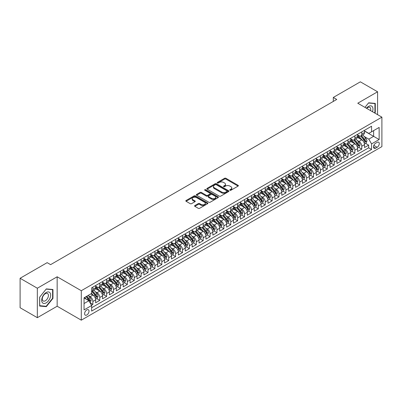 <?xml version="1.0" encoding="UTF-8"?>
<svg xmlns="http://www.w3.org/2000/svg" width="402" height="402" viewBox="0 0 402 402"><rect width="100%" height="100%" fill="white"/><g stroke="black" fill="none" stroke-linecap="round" stroke-linejoin="round"><path stroke-width="0.6" d="M229.959 190.252A0.668 0.387 0 0 0 230.909 190.252L238.1 186.101A0.955 0.553 0 0 0 238.376 185.714A0.955 0.553 0 0 0 238.1 185.322L225.914 178.287A0.955 0.553 0 0 0 224.562 178.287L217.371 182.438A0.668 0.387 0 0 0 217.175 182.714A0.668 0.387 0 0 0 217.371 182.985A0.668 0.387 0 0 0 218.321 182.985L219.251 182.448A3.06 1.769 0 0 1 223.582 182.448L224.597 183.036A3.06 1.769 0 0 1 225.492 184.287A3.06 1.769 0 0 1 224.597 185.538L223.668 186.071A0.668 0.387 0 0 0 223.472 186.347A0.668 0.387 0 0 0 223.668 186.618A0.668 0.387 0 0 0 224.612 186.618L225.542 186.081A3.06 1.769 0 0 1 229.874 186.081L230.889 186.669A3.06 1.769 0 0 1 231.788 187.92A3.06 1.769 0 0 1 230.889 189.171L229.959 189.709A0.668 0.387 0 0 0 229.763 189.98A0.668 0.387 0 0 0 229.959 190.252L229.959 189.709M86.807 314.997A3.121 1.799 120 0 0 88.847 312.243A3.121 1.799 120 0 0 88.365 309.746A3.121 1.799 120 0 0 86.807 309.902A3.121 1.799 120 0 0 84.767 312.65A3.121 1.799 120 0 0 85.244 315.148A3.121 1.799 120 0 0 86.807 314.997M194.854 205.563A0.955 0.553 0 0 0 194.573 205.95A0.955 0.553 0 0 0 194.854 206.342L198.271 208.316A0.955 0.553 0 0 0 199.623 208.316L207.608 203.703A0.955 0.553 0 0 0 207.889 203.311A0.955 0.553 0 0 0 207.608 202.925L195.427 195.89A0.955 0.553 0 0 0 194.076 195.89L186.091 200.503A0.955 0.553 0 0 0 185.809 200.889A0.955 0.553 0 0 0 186.091 201.281L190.216 203.663A0.955 0.553 0 0 0 191.573 203.663L194.99 201.693A0.955 0.553 0 0 0 195.266 201.301A0.955 0.553 0 0 0 194.99 200.91L192.94 199.729A2.558 1.477 0 0 1 192.191 198.683A2.558 1.477 0 0 1 193.774 197.317A2.558 1.477 0 0 1 196.563 197.638L204.583 202.266A2.558 1.477 0 0 1 205.332 203.311A2.558 1.477 0 0 1 203.749 204.678A2.558 1.477 0 0 1 200.96 204.357L199.623 203.588A0.955 0.553 0 0 0 198.271 203.588L194.854 205.563L194.854 206.342M57.159 276.782L37.336 288.224L20.1 278.274L20.1 307.731L37.336 317.68L57.159 306.239L81.289 320.168L81.289 290.711L57.159 276.782L57.159 306.239M377.589 114.67L377.589 91.782L357.77 103.224L381.9 117.158L81.289 290.711M377.589 91.782L360.353 81.832L333.293 97.455L333.293 101.435M20.1 278.274L47.16 262.652L50.607 264.642L336.74 99.445L333.293 97.455M219.316 196.161A0.955 0.553 0 0 0 220.673 196.161L228.658 191.553A0.955 0.553 0 0 0 228.939 191.161A0.955 0.553 0 0 0 228.658 190.769L216.477 183.739A0.955 0.553 0 0 0 215.12 183.739L207.136 188.347A0.955 0.553 0 0 0 206.854 188.739A0.955 0.553 0 0 0 207.136 189.131L219.316 196.161M205.07 190.397A0.668 0.387 0 0 1 205.749 190.493L205.749 189.699L218.135 196.849A0.955 0.553 0 0 1 218.412 197.236A0.955 0.553 0 0 1 218.135 197.628L210.145 202.241A0.955 0.553 0 0 1 208.794 202.241L196.613 195.206L196.613 194.422A0.955 0.553 0 0 0 196.332 194.814A0.955 0.553 0 0 0 196.613 195.206M196.613 194.422L200.03 192.452A0.955 0.553 0 0 1 201.382 192.452L206.326 195.302A0.955 0.553 0 0 0 207.678 195.302L209.944 193.995A0.955 0.553 0 0 0 210.226 193.603A0.955 0.553 0 0 0 209.944 193.211L204.799 190.241A0.668 0.387 0 0 1 204.603 189.97A0.668 0.387 0 0 1 205.02 189.613A0.668 0.387 0 0 1 205.749 189.699M91.445 305.193L92.872 304.369L90.013 302.716M88.385 295.686L90.113 296.686A3.899 2.251 60 0 1 92.872 301.46L95.631 299.867L95.631 302.776L99.766 300.384L96.631 298.575M95.279 291.706L97.013 292.701A3.899 2.251 60 0 1 99.766 297.48L102.525 295.887L102.525 298.797L106.661 296.405L103.525 294.596M102.173 287.721L103.907 288.721A3.899 2.251 60 0 1 106.661 293.5L109.419 291.907L109.419 294.812L113.56 292.425L110.419 290.616M109.068 283.742L110.801 284.742A3.899 2.251 60 0 1 113.56 289.52L116.314 287.927L116.314 290.832L120.454 288.445L117.314 286.631M115.962 279.762L117.696 280.762A3.899 2.251 60 0 1 120.454 285.541L123.208 283.948L123.208 286.852L127.349 284.465L124.208 282.651M122.856 275.782L124.59 276.782A3.899 2.251 60 0 1 127.349 281.556L130.107 279.968L130.107 282.872L134.243 280.485L131.107 278.671M129.751 271.802L131.484 272.802A3.899 2.251 60 0 1 134.243 277.576L137.002 275.983L137.002 278.893L141.137 276.501L138.002 274.692M136.65 267.822L138.378 268.822A3.899 2.251 60 0 1 141.137 273.596L143.896 272.003L143.896 274.913L148.031 272.521L144.896 270.712M143.544 263.838L145.273 264.838A3.899 2.251 60 0 1 148.031 269.616L150.79 268.023L150.79 270.928L154.926 268.541L151.79 266.732M150.438 259.858L152.167 260.858A3.899 2.251 60 0 1 154.926 265.637L157.684 264.044L157.684 266.948L161.82 264.561L158.684 262.747M157.333 255.878L159.061 256.878A3.899 2.251 60 0 1 161.82 261.657L164.579 260.064L164.579 262.968L168.714 260.581L165.579 258.767M164.227 251.898L165.956 252.898A3.899 2.251 60 0 1 168.714 257.672L171.473 256.084L171.473 258.988L175.609 256.602L172.473 254.788M171.121 247.918L172.85 248.918A3.899 2.251 60 0 1 175.609 253.692L178.367 252.099L178.367 255.009L182.503 252.617L179.367 250.808M178.016 243.939L179.749 244.939A3.899 2.251 60 0 1 182.503 249.712L185.262 248.119L185.262 251.029L189.397 248.637L186.262 246.828M184.91 239.954L186.644 240.954A3.899 2.251 60 0 1 189.397 245.733L192.156 244.14L192.156 247.044L196.297 244.657L193.156 242.848M191.804 235.974L193.538 236.974A3.899 2.251 60 0 1 196.297 241.753L199.05 240.16L199.05 243.064L203.191 240.677L200.05 238.863M198.699 231.994L200.432 232.994A3.899 2.251 60 0 1 203.191 237.773L205.945 236.18L205.945 239.084L210.085 236.698L206.945 234.884M205.593 228.014L207.326 229.014A3.899 2.251 60 0 1 210.085 233.788L212.844 232.2L212.844 235.105L216.979 232.718L213.839 230.904M212.487 224.035L214.221 225.035A3.899 2.251 60 0 1 216.979 229.808L219.738 228.215L219.738 231.125L223.874 228.733L220.738 226.924M219.386 220.055L221.115 221.055A3.899 2.251 60 0 1 223.874 225.829L226.633 224.236L226.633 227.145L230.768 224.753L227.632 222.944M226.281 216.07L228.009 217.07A3.899 2.251 60 0 1 230.768 221.849L233.527 220.256L233.527 223.16L237.662 220.773L234.527 218.964M233.175 212.09L234.904 213.09A3.899 2.251 60 0 1 237.662 217.869L240.421 216.276L240.421 219.18L244.557 216.794L241.421 214.98M240.069 208.11L241.798 209.11A3.899 2.251 60 0 1 244.557 213.889L247.315 212.296L247.315 215.201L251.451 212.814L248.315 211M246.964 204.131L248.692 205.131A3.899 2.251 60 0 1 251.451 209.904L254.21 208.316L254.21 211.221L258.345 208.834L255.21 207.02M253.858 200.151L255.587 201.151A3.899 2.251 60 0 1 258.345 205.924L261.104 204.332L261.104 207.241L265.24 204.849L262.104 203.04M260.752 196.171L262.486 197.171A3.899 2.251 60 0 1 265.24 201.945L267.998 200.352L267.998 203.261L272.134 200.869L268.998 199.06M267.647 192.186L269.38 193.186A3.899 2.251 60 0 1 272.134 197.965L274.893 196.372L274.893 199.276L279.033 196.89L275.893 195.081M274.541 188.206L276.274 189.206A3.899 2.251 60 0 1 279.033 193.985L281.787 192.392L281.787 195.297L285.928 192.91L282.787 191.101M281.435 184.227L283.169 185.227A3.899 2.251 60 0 1 285.928 190.005L288.681 188.412L288.681 191.317L292.822 188.93L289.681 187.116M288.329 180.247L290.063 181.247A3.899 2.251 60 0 1 292.822 186.02L295.581 184.433L295.581 187.337L299.716 184.95L296.575 183.136M295.224 176.267L296.957 177.267A3.899 2.251 60 0 1 299.716 182.041L302.475 180.448L302.475 183.357L306.61 180.965L303.475 179.156M302.123 172.287L303.852 173.287A3.899 2.251 60 0 1 306.61 178.061L309.369 176.468L309.369 179.377L313.505 176.986L310.369 175.177M309.017 168.307L310.746 169.302A3.899 2.251 60 0 1 313.505 174.081L316.263 172.488L316.263 175.393L320.399 173.006L317.263 171.197M315.912 164.323L317.64 165.322A3.899 2.251 60 0 1 320.399 170.101L323.158 168.508L323.158 171.413L327.293 169.026L324.158 167.217M322.806 160.343L324.535 161.343A3.899 2.251 60 0 1 327.293 166.121L330.052 164.529L330.052 167.433L334.188 165.046L331.052 163.232M329.7 156.363L331.429 157.363A3.899 2.251 60 0 1 334.188 162.142L336.946 160.549L336.946 163.453L341.082 161.066L337.946 159.252M336.595 152.383L338.323 153.383A3.899 2.251 60 0 1 341.082 158.157L343.841 156.564L343.841 159.473L347.976 157.082L344.841 155.272M343.489 148.403L345.223 149.403A3.899 2.251 60 0 1 347.976 154.177L350.735 152.584L350.735 155.494L354.871 153.102L351.735 151.293M350.383 144.424L352.117 145.418A3.899 2.251 60 0 1 354.871 150.197L357.629 148.604L357.629 151.509L361.77 149.122L361.77 146.217A3.899 2.251 -120 0 0 359.011 141.439L357.277 140.439M358.629 147.313L361.77 149.122M95.631 299.867A3.899 2.251 -120 0 0 92.872 295.093L90.807 293.897M102.525 295.887A3.899 2.251 -120 0 0 99.766 291.113L95.505 288.651M109.419 291.907A3.899 2.251 -120 0 0 106.661 287.128L102.399 284.671M116.314 287.927A3.899 2.251 -120 0 0 113.56 283.149L109.294 280.686M123.208 283.948A3.899 2.251 -120 0 0 120.454 279.169L116.188 276.707M130.107 279.968A3.899 2.251 -120 0 0 127.349 275.189L123.082 272.727M137.002 275.983A3.899 2.251 -120 0 0 134.243 271.209L129.977 268.747M143.896 272.003A3.899 2.251 -120 0 0 141.137 267.229L136.871 264.767M150.79 268.023A3.899 2.251 -120 0 0 148.031 263.245L143.765 260.787M157.684 264.044A3.899 2.251 -120 0 0 154.926 259.265L150.665 256.803M164.579 260.064A3.899 2.251 -120 0 0 161.82 255.285L157.559 252.823M171.473 256.084A3.899 2.251 -120 0 0 168.714 251.305L164.453 248.843M178.367 252.099A3.899 2.251 -120 0 0 175.609 247.325L171.347 244.863M185.262 248.119A3.899 2.251 -120 0 0 182.503 243.346L178.242 240.883M192.156 244.14A3.899 2.251 -120 0 0 189.397 239.361L185.136 236.904M199.05 240.16A3.899 2.251 -120 0 0 196.297 235.381L192.03 232.919M205.945 236.18A3.899 2.251 -120 0 0 203.191 231.401L198.925 228.939M212.844 232.2A3.899 2.251 -120 0 0 210.085 227.421L205.819 224.959M219.738 228.215A3.899 2.251 -120 0 0 216.979 223.442L212.713 220.979M226.633 224.236A3.899 2.251 -120 0 0 223.874 219.462L219.608 217M233.527 220.256A3.899 2.251 -120 0 0 230.768 215.482L226.502 213.02M240.421 216.276A3.899 2.251 -120 0 0 237.662 211.497L233.401 209.035M247.315 212.296A3.899 2.251 -120 0 0 244.557 207.517L240.295 205.055M254.21 208.316A3.899 2.251 -120 0 0 251.451 203.538L247.19 201.075M261.104 204.332A3.899 2.251 -120 0 0 258.345 199.558L254.084 197.096M267.998 200.352A3.899 2.251 -120 0 0 265.24 195.578L260.978 193.116M274.893 196.372A3.899 2.251 -120 0 0 272.134 191.598L267.873 189.136M281.787 192.392A3.899 2.251 -120 0 0 279.033 187.613L274.767 185.151M288.681 188.412A3.899 2.251 -120 0 0 285.928 183.634L281.661 181.171M295.581 184.433A3.899 2.251 -120 0 0 292.822 179.654L288.556 177.192M302.475 180.448A3.899 2.251 -120 0 0 299.716 175.674L295.45 173.212M309.369 176.468A3.899 2.251 -120 0 0 306.61 171.694L302.344 169.232M316.263 172.488A3.899 2.251 -120 0 0 313.505 167.714L309.238 165.252M323.158 168.508A3.899 2.251 -120 0 0 320.399 163.73L316.133 161.267M330.052 164.529A3.899 2.251 -120 0 0 327.293 159.75L323.032 157.288M336.946 160.549A3.899 2.251 -120 0 0 334.188 155.77L329.926 153.308M343.841 156.564A3.899 2.251 -120 0 0 341.082 151.79L336.821 149.328M350.735 152.584A3.899 2.251 -120 0 0 347.976 147.81L343.715 145.348M357.629 148.604A3.899 2.251 -120 0 0 354.871 143.831L350.609 141.368M377.141 142.353L375.624 143.233A3.025 1.744 120 0 0 373.649 145.896A3.025 1.744 120 0 0 374.116 148.318A3.025 1.744 120 0 0 375.624 148.167L377.141 147.293A3.025 1.744 120 0 0 379.116 144.63A3.025 1.744 120 0 0 378.654 142.207A3.025 1.744 120 0 0 377.141 142.353M81.289 320.168L381.9 146.614L381.9 117.158M84.048 303.53L88.877 300.746L91.631 305.52L91.631 311.093L371.559 149.479L371.559 143.906L368.8 139.132L364.172 136.459M91.631 305.52L84.048 309.902L84.048 297.797L91.631 293.42L91.631 287.847L371.559 126.233L371.559 131.806L379.141 127.429L379.141 139.529L371.559 143.906M95.631 286.174L97.013 286.973A3.899 2.251 60 0 0 98.962 287.164L101.716 285.571A3.899 2.251 -120 0 0 102.525 283.787L102.525 281.556M102.525 282.194L103.907 282.993A3.899 2.251 60 0 0 105.857 283.184L108.615 281.591A3.899 2.251 -120 0 0 109.419 279.807L109.419 277.576M109.419 278.214L110.801 279.008A3.899 2.251 60 0 0 112.751 279.204L115.51 277.611A3.899 2.251 -120 0 0 116.314 275.827L116.314 273.596M116.314 274.234L117.696 275.028A3.899 2.251 60 0 0 119.645 275.224L122.404 273.631A3.899 2.251 -120 0 0 123.208 271.847L123.208 269.616M123.208 270.255L124.59 271.048A3.899 2.251 60 0 0 126.54 271.244L129.298 269.652A3.899 2.251 -120 0 0 130.107 267.863L130.107 265.637M130.107 266.275L131.484 267.069A3.899 2.251 60 0 0 133.434 267.26L136.193 265.672A3.899 2.251 -120 0 0 137.002 263.883L137.002 261.657M137.002 262.29L138.378 263.089A3.899 2.251 60 0 0 140.328 263.28L143.087 261.687A3.899 2.251 -120 0 0 143.896 259.903L143.896 257.672M143.896 258.31L145.273 259.109A3.899 2.251 60 0 0 147.222 259.3L149.981 257.707A3.899 2.251 -120 0 0 150.79 255.923L150.79 253.692M150.79 254.33L152.167 255.124A3.899 2.251 60 0 0 154.117 255.32L156.875 253.727A3.899 2.251 -120 0 0 157.684 251.943L157.684 249.712M157.684 250.351L159.061 251.144A3.899 2.251 60 0 0 161.011 251.34L163.77 249.748A3.899 2.251 -120 0 0 164.579 247.964L164.579 245.733M164.579 246.371L165.956 247.165A3.899 2.251 60 0 0 167.905 247.361L170.664 245.768A3.899 2.251 -120 0 0 171.473 243.979L171.473 241.753M171.473 242.391L172.85 243.185A3.899 2.251 60 0 0 174.805 243.376L177.558 241.788A3.899 2.251 -120 0 0 178.367 239.999L178.367 237.773M178.367 238.406L179.749 239.205A3.899 2.251 60 0 0 181.699 239.396L184.453 237.803A3.899 2.251 -120 0 0 185.262 236.019L185.262 233.788M185.262 234.426L186.644 235.225A3.899 2.251 60 0 0 188.593 235.416L191.352 233.823A3.899 2.251 -120 0 0 192.156 232.039L192.156 229.808M192.156 230.446L193.538 231.24A3.899 2.251 60 0 0 195.488 231.436L198.246 229.843A3.899 2.251 -120 0 0 199.05 228.06L199.05 225.829M199.05 226.467L200.432 227.261A3.899 2.251 60 0 0 202.382 227.457L205.141 225.864A3.899 2.251 -120 0 0 205.945 224.08L205.945 221.849M205.945 222.487L207.326 223.281A3.899 2.251 60 0 0 209.276 223.477L212.035 221.884A3.899 2.251 -120 0 0 212.844 220.095L212.844 217.869M212.844 218.507L214.221 219.301A3.899 2.251 60 0 0 216.17 219.492L218.929 217.904A3.899 2.251 -120 0 0 219.738 216.115L219.738 213.889M219.738 214.522L221.115 215.321A3.899 2.251 60 0 0 223.065 215.512L225.823 213.919A3.899 2.251 -120 0 0 226.633 212.135L226.633 209.904M226.633 210.542L228.009 211.341A3.899 2.251 60 0 0 229.959 211.532L232.718 209.939A3.899 2.251 -120 0 0 233.527 208.156L233.527 205.924M233.527 206.563L234.904 207.357A3.899 2.251 60 0 0 236.853 207.553L239.612 205.96A3.899 2.251 -120 0 0 240.421 204.176L240.421 201.945M240.421 202.583L241.798 203.377A3.899 2.251 60 0 0 243.748 203.573L246.506 201.98A3.899 2.251 -120 0 0 247.315 200.196L247.315 197.965M247.315 198.603L248.692 199.397A3.899 2.251 60 0 0 250.642 199.593L253.401 198A3.899 2.251 -120 0 0 254.21 196.211L254.21 193.985M254.21 194.623L255.587 195.417A3.899 2.251 60 0 0 257.541 195.608L260.295 194.02A3.899 2.251 -120 0 0 261.104 192.231L261.104 190.005M261.104 190.638L262.486 191.437A3.899 2.251 60 0 0 264.436 191.628L267.189 190.035A3.899 2.251 -120 0 0 267.998 188.252L267.998 186.02M267.998 186.659L269.38 187.458A3.899 2.251 60 0 0 271.33 187.649L274.089 186.056A3.899 2.251 -120 0 0 274.893 184.272L274.893 182.041M274.893 182.679L276.274 183.473A3.899 2.251 60 0 0 278.224 183.669L280.983 182.076A3.899 2.251 -120 0 0 281.787 180.292L281.787 178.061M281.787 178.699L283.169 179.493A3.899 2.251 60 0 0 285.118 179.689L287.877 178.096A3.899 2.251 -120 0 0 288.681 176.312L288.681 174.081M288.681 174.719L290.063 175.513A3.899 2.251 60 0 0 292.013 175.709L294.772 174.116A3.899 2.251 -120 0 0 295.581 172.327L295.581 170.101M295.581 170.739L296.957 171.533A3.899 2.251 60 0 0 298.907 171.724L301.666 170.136A3.899 2.251 -120 0 0 302.475 168.348L302.475 166.121M302.475 166.755L303.852 167.554A3.899 2.251 60 0 0 305.801 167.745L308.56 166.152A3.899 2.251 -120 0 0 309.369 164.368L309.369 162.137M309.369 162.775L310.746 163.574A3.899 2.251 60 0 0 312.696 163.765L315.454 162.172A3.899 2.251 -120 0 0 316.263 160.388L316.263 158.157M316.263 158.795L317.64 159.594A3.899 2.251 60 0 0 319.59 159.785L322.349 158.192A3.899 2.251 -120 0 0 323.158 156.408L323.158 154.177M323.158 154.815L324.535 155.609A3.899 2.251 60 0 0 326.484 155.805L329.243 154.212A3.899 2.251 -120 0 0 330.052 152.428L330.052 150.197M330.052 150.835L331.429 151.629A3.899 2.251 60 0 0 333.379 151.825L336.137 150.232A3.899 2.251 -120 0 0 336.946 148.444L336.946 146.217M336.946 146.856L338.323 147.65A3.899 2.251 60 0 0 340.278 147.841L343.032 146.253A3.899 2.251 -120 0 0 343.841 144.464L343.841 142.238M343.841 142.871L345.223 143.67A3.899 2.251 60 0 0 347.172 143.861L349.926 142.268A3.899 2.251 -120 0 0 350.735 140.484L350.735 138.253M350.735 138.891L352.117 139.69A3.899 2.251 60 0 0 354.067 139.881L356.825 138.288A3.899 2.251 -120 0 0 357.629 136.504L357.629 134.273M91.631 307.751L368.664 147.81L368.664 145.142L364.524 147.529L364.524 144.625A3.899 2.251 -120 0 0 361.77 139.846L357.504 137.383M357.629 134.911L359.011 135.71A3.899 2.251 -120 0 0 360.961 135.901A3.899 2.251 -120 0 0 361.77 134.117L361.77 131.886M360.961 135.901L363.72 134.308A3.899 2.251 -120 0 0 364.524 132.524L364.524 130.293M92.872 287.128L92.872 289.36A3.899 2.251 60 0 1 92.068 291.143A3.899 2.251 60 0 1 91.631 291.304M92.068 291.143L94.822 289.551A3.899 2.251 -120 0 0 95.631 287.767L95.631 285.541M99.766 283.149L99.766 285.38A3.899 2.251 60 0 1 98.962 287.164M106.661 279.169L106.661 281.4A3.899 2.251 60 0 1 105.857 283.184M113.56 275.189L113.56 277.42A3.899 2.251 60 0 1 112.751 279.204M120.454 271.209L120.454 273.435A3.899 2.251 60 0 1 119.645 275.224M127.349 267.229L127.349 269.456A3.899 2.251 60 0 1 126.54 271.244M134.243 263.245L134.243 265.476A3.899 2.251 60 0 1 133.434 267.26M141.137 259.265L141.137 261.496A3.899 2.251 60 0 1 140.328 263.28M148.031 255.285L148.031 257.516A3.899 2.251 60 0 1 147.222 259.3M154.926 251.305L154.926 253.536A3.899 2.251 60 0 1 154.117 255.32M161.82 247.325L161.82 249.552A3.899 2.251 60 0 1 161.011 251.34M168.714 243.346L168.714 245.572A3.899 2.251 60 0 1 167.905 247.361M175.609 239.361L175.609 241.592A3.899 2.251 60 0 1 174.805 243.376M182.503 235.381L182.503 237.612A3.899 2.251 60 0 1 181.699 239.396M189.397 231.401L189.397 233.632A3.899 2.251 60 0 1 188.593 235.416M196.297 227.421L196.297 229.653A3.899 2.251 60 0 1 195.488 231.436M203.191 223.442L203.191 225.668A3.899 2.251 60 0 1 202.382 227.457M210.085 219.462L210.085 221.688A3.899 2.251 60 0 1 209.276 223.477M216.979 215.477L216.979 217.708A3.899 2.251 60 0 1 216.17 219.492M223.874 211.497L223.874 213.728A3.899 2.251 60 0 1 223.065 215.512M230.768 207.517L230.768 209.749A3.899 2.251 60 0 1 229.959 211.532M237.662 203.538L237.662 205.769A3.899 2.251 60 0 1 236.853 207.553M244.557 199.558L244.557 201.784A3.899 2.251 60 0 1 243.748 203.573M251.451 195.578L251.451 197.804A3.899 2.251 60 0 1 250.642 199.593M258.345 191.593L258.345 193.824A3.899 2.251 60 0 1 257.541 195.608M265.24 187.613L265.24 189.844A3.899 2.251 60 0 1 264.436 191.628M272.134 183.634L272.134 185.865A3.899 2.251 60 0 1 271.33 187.649M279.033 179.654L279.033 181.885A3.899 2.251 60 0 1 278.224 183.669M285.928 175.674L285.928 177.9A3.899 2.251 60 0 1 285.118 179.689M292.822 171.694L292.822 173.92A3.899 2.251 60 0 1 292.013 175.709M299.716 167.709L299.716 169.94A3.899 2.251 60 0 1 298.907 171.724M306.61 163.73L306.61 165.961A3.899 2.251 60 0 1 305.801 167.745M313.505 159.75L313.505 161.981A3.899 2.251 60 0 1 312.696 163.765M320.399 155.77L320.399 158.001A3.899 2.251 60 0 1 319.59 159.785M327.293 151.79L327.293 154.016A3.899 2.251 60 0 1 326.484 155.805M334.188 147.81L334.188 150.036A3.899 2.251 60 0 1 333.379 151.825M341.082 143.831L341.082 146.057A3.899 2.251 60 0 1 340.278 147.841M347.976 139.846L347.976 142.077A3.899 2.251 60 0 1 347.172 143.861M354.871 135.866L354.871 138.097A3.899 2.251 60 0 1 354.067 139.881M354.871 150.197L354.871 153.102M347.976 154.177L347.976 157.082M341.082 158.157L341.082 161.066M334.188 162.142L334.188 165.046M327.293 166.121L327.293 169.026M320.399 170.101L320.399 173.006M313.505 174.081L313.505 176.986M306.61 178.061L306.61 180.965M299.716 182.041L299.716 184.95M292.822 186.02L292.822 188.93M285.928 190.005L285.928 192.91M279.033 193.985L279.033 196.89M272.134 197.965L272.134 200.869M265.24 201.945L265.24 204.849M258.345 205.924L258.345 208.834M251.451 209.904L251.451 212.814M244.557 213.889L244.557 216.794M237.662 217.869L237.662 220.773M230.768 221.849L230.768 224.753M223.874 225.829L223.874 228.733M216.979 229.808L216.979 232.718M210.085 233.788L210.085 236.698M203.191 237.773L203.191 240.677M196.297 241.753L196.297 244.657M189.397 245.733L189.397 248.637M182.503 249.712L182.503 252.617M175.609 253.692L175.609 256.602M168.714 257.672L168.714 260.581M161.82 261.657L161.82 264.561M154.926 265.637L154.926 268.541M148.031 269.616L148.031 272.521M141.137 273.596L141.137 276.501M134.243 277.576L134.243 280.485M127.349 281.556L127.349 284.465M120.454 285.541L120.454 288.445M113.56 289.52L113.56 292.425M106.661 293.5L106.661 296.405M99.766 297.48L99.766 300.384M92.872 301.46L92.872 304.369M88.877 300.746L84.048 297.957M368.8 139.132L373.629 136.343L373.629 130.615L379.141 127.429M364.524 131.092L379.141 139.529M364.524 130.931L368.8 133.399L371.559 131.806M37.336 288.224L37.336 317.68M365.524 143.333L368.664 145.142M368.664 147.81L371.559 149.479M374.699 113.002L375.282 112.279L375.282 103.409L368.629 102.811L364.961 107.379L368.488 103.007L374.935 103.585L374.935 112.183L374.413 112.836M39.647 306.058L46.3 306.651L52.953 298.374L52.953 289.5L46.3 288.907L39.647 297.184L39.647 306.058M374.935 112.078L375.282 112.279M52.607 298.173L52.953 298.374M45.597 306.244L46.3 306.651M230.225 190.347L230.889 189.965A3.06 1.769 0 0 0 231.788 188.714L231.788 187.92M225.492 184.287L225.492 185.081A3.06 1.769 0 0 1 224.597 186.332L223.934 186.714M238.084 186.111L225.914 179.086A0.955 0.553 0 0 0 224.562 179.086L217.638 183.081M228.643 191.558L216.477 184.533A0.955 0.553 0 0 0 215.12 184.533L207.151 189.136M226.964 191.437A0.668 0.387 0 0 0 227.16 191.161A0.668 0.387 0 0 0 226.964 190.89L216.271 184.714A0.668 0.387 0 0 0 215.326 184.714L214.341 185.282A3.06 1.769 0 0 0 213.447 186.533A3.06 1.769 0 0 0 214.341 187.784L221.653 192A3.06 1.769 0 0 0 225.984 192L226.964 191.437L226.964 192.231A0.668 0.387 0 0 0 227.16 191.96L227.16 191.161M213.447 186.533L213.447 187.327A3.06 1.769 0 0 0 214.341 188.578L214.341 187.784M226.964 192.231L225.984 192.799A3.06 1.769 0 0 1 221.653 192.799L214.341 188.578M196.623 195.211L200.03 193.246L200.03 192.452M210.226 193.603L210.226 194.402A0.955 0.553 0 0 1 209.944 194.789L207.678 196.101A0.955 0.553 0 0 1 206.326 196.101L201.382 193.246A0.955 0.553 0 0 0 200.03 193.246M205.749 190.493L218.12 197.638M211.452 198.261A2.558 1.477 0 0 0 214.241 198.583A2.558 1.477 0 0 0 215.819 197.216A2.558 1.477 0 0 0 215.07 196.171L212.246 194.543A0.955 0.553 0 0 0 210.894 194.543L208.623 195.849A0.955 0.553 0 0 0 208.347 196.241A0.955 0.553 0 0 0 208.623 196.633L211.452 198.261L211.452 199.06A2.558 1.477 0 0 0 214.241 199.382A2.558 1.477 0 0 0 215.819 198.015L215.819 197.216M208.347 196.241L208.347 197.035A0.955 0.553 0 0 0 208.623 197.427L208.623 196.633M211.452 199.06L208.623 197.427M205.332 203.311L205.332 204.11A2.558 1.477 0 0 1 203.749 205.477A2.558 1.477 0 0 1 200.96 205.156L199.623 204.382A0.955 0.553 0 0 0 198.271 204.382L194.864 206.352M192.191 198.683L192.191 199.477A2.558 1.477 0 0 0 192.94 200.523L192.94 199.729M194.975 201.698L192.94 200.523M207.608 202.925L207.608 203.703L195.427 196.689A0.955 0.553 0 0 0 194.076 196.689L186.101 201.291M364.468 143.941L366.247 142.911L366.941 140.921A2.583 1.492 -120 0 0 365.931 138.494L362.78 134.851M362.152 140.102L358.413 135.775A7.457 4.306 -120 0 0 357.629 134.956M360.102 138.886L358.011 136.469A6.191 3.573 -120 0 0 357.629 136.052M360.609 136.042L363.795 139.73A2.583 1.492 60 0 1 364.714 141.509L365.544 141.032A2.583 1.492 -120 0 0 364.624 139.253L361.473 135.605M360.795 135.982L364.217 139.946A1.317 0.759 60 0 1 364.549 140.459L365.544 141.032M364.714 141.509L364.905 141.816M372.463 111.711A6.337 3.658 120 0 0 368.488 106.429A6.337 3.658 120 0 0 366.413 108.218M370.574 110.62A4.337 2.507 120 0 0 369.845 107.374A4.337 2.507 120 0 0 367.674 107.59A4.337 2.507 120 0 0 366.669 108.364M374.508 103.339L374.935 103.585M50.044 298.048A6.337 3.658 120 0 0 48.401 291.922A6.337 3.658 120 0 0 42.28 297.354A6.337 3.658 120 0 0 43.924 303.475A6.337 3.658 120 0 0 50.044 298.048M48.004 297.465A4.337 2.507 120 0 0 47.516 293.47A4.337 2.507 120 0 0 42.687 296.993A4.337 2.507 120 0 0 43.175 300.987A4.337 2.507 120 0 0 48.004 297.465M39.718 305.721L39.718 297.123L46.16 289.103L52.607 289.681L52.607 298.274L46.16 306.294L39.647 305.681M52.18 289.435L52.607 289.681M357.574 147.921L359.353 146.896L360.041 144.901A2.583 1.492 -120 0 0 359.036 142.479L355.886 138.831M355.257 144.082L351.519 139.755A7.457 4.306 -120 0 0 350.735 138.936M353.207 142.866L351.117 140.449A6.191 3.573 -120 0 0 350.735 140.032M353.715 140.022L356.901 143.71A2.583 1.492 60 0 1 357.82 145.489L358.649 145.011A2.583 1.492 -120 0 0 357.73 143.233L354.579 139.584M353.901 139.961L357.323 143.926A1.317 0.759 60 0 1 357.654 144.439L358.649 145.011M357.82 145.489L358.011 145.795M350.68 151.901L352.459 150.876L353.147 148.886A2.583 1.492 -120 0 0 352.142 146.459L348.991 142.81M348.363 148.062L344.625 143.735A7.457 4.306 -120 0 0 343.841 142.916M346.313 146.846L344.223 144.429A6.191 3.573 -120 0 0 343.841 144.011M346.82 144.001L350.006 147.69A2.583 1.492 60 0 1 350.926 149.474L351.755 148.991A2.583 1.492 -120 0 0 350.83 147.212L347.685 143.564M347.006 143.941L350.428 147.906A1.317 0.759 60 0 1 350.76 148.423L351.755 148.991M350.926 149.474L351.117 149.78M343.785 155.886L345.564 154.855L346.253 152.866A2.583 1.492 -120 0 0 345.248 150.438L342.097 146.79M341.469 152.041L337.73 147.715A7.457 4.306 -120 0 0 336.946 146.896M339.419 150.825L337.328 148.408A6.191 3.573 -120 0 0 336.946 147.991M339.926 147.981L343.112 151.67A2.583 1.492 60 0 1 344.032 153.453L344.861 152.976A2.583 1.492 -120 0 0 343.936 151.192L340.785 147.549M340.112 147.921L343.534 151.886A1.317 0.759 60 0 1 343.866 152.403L344.861 152.976M344.032 153.453L344.218 153.76M336.886 159.865L338.67 158.835L339.358 156.845A2.583 1.492 -120 0 0 338.353 154.418L335.203 150.77M334.57 156.021L330.836 151.695A7.457 4.306 -120 0 0 330.052 150.876M332.524 154.81L330.434 152.388A6.191 3.573 -120 0 0 330.052 151.971M333.032 151.966L336.218 155.654A2.583 1.492 60 0 1 337.137 157.433L337.966 156.956A2.583 1.492 -120 0 0 337.042 155.177L333.891 151.529M333.218 151.906L336.64 155.865A1.317 0.759 60 0 1 336.971 156.383L337.966 156.956M337.137 157.433L337.323 157.74M329.992 163.845L331.776 162.815L332.464 160.825A2.583 1.492 -120 0 0 331.459 158.398L328.308 154.75M327.675 160.001L323.942 155.68A7.457 4.306 -120 0 0 323.158 154.855M325.63 158.79L323.54 156.368A6.191 3.573 -120 0 0 323.158 155.956M326.133 155.946L329.323 159.634A2.583 1.492 60 0 1 330.243 161.413L331.072 160.936A2.583 1.492 -120 0 0 330.148 159.157L326.997 155.509M326.323 155.886L329.746 159.85A1.317 0.759 60 0 1 330.077 160.363L331.072 160.936M330.243 161.413L330.429 161.72M323.097 167.825L324.881 166.795L325.57 164.805A2.583 1.492 -120 0 0 324.565 162.378L321.414 158.735M320.781 163.986L317.047 159.659A7.457 4.306 -120 0 0 316.263 158.84M318.736 162.77L316.645 160.353A6.191 3.573 -120 0 0 316.263 159.936M319.238 159.926L322.424 163.614A2.583 1.492 60 0 1 323.349 165.393L324.173 164.915A2.583 1.492 -120 0 0 323.253 163.137L320.103 159.488M319.429 159.865L322.851 163.83A1.317 0.759 60 0 1 323.183 164.343L324.173 164.915M323.349 165.393L323.535 165.699M316.203 171.805L317.987 170.78L318.675 168.785A2.583 1.492 -120 0 0 317.67 166.363L314.52 162.715M313.887 167.966L310.153 163.639A7.457 4.306 -120 0 0 309.369 162.82M311.836 166.75L309.751 164.333A6.191 3.573 -120 0 0 309.369 163.915M312.344 163.905L315.53 167.594A2.583 1.492 60 0 1 316.454 169.373L317.278 168.895A2.583 1.492 -120 0 0 316.359 167.116L313.208 163.468M312.535 163.845L315.957 167.81A1.317 0.759 60 0 1 316.289 168.322L317.278 168.895M316.454 169.373L316.64 169.679M309.309 175.785L311.093 174.759L311.781 172.77A2.583 1.492 -120 0 0 310.776 170.342L307.625 166.694M306.992 171.945L303.259 167.619A7.457 4.306 -120 0 0 302.475 166.8M304.942 170.729L302.857 168.312A6.191 3.573 -120 0 0 302.475 167.895M305.45 167.885L308.635 171.574A2.583 1.492 60 0 1 309.56 173.357L310.384 172.875A2.583 1.492 -120 0 0 309.465 171.096L306.314 167.448M305.636 167.825L309.063 171.79A1.317 0.759 60 0 1 309.394 172.302L310.384 172.875M309.56 173.357L309.746 173.664M302.415 179.769L304.198 178.739L304.887 176.749A2.583 1.492 -120 0 0 303.882 174.322L300.731 170.674M300.098 175.925L296.364 171.599A7.457 4.306 -120 0 0 295.581 170.78M298.048 174.709L295.957 172.292A6.191 3.573 -120 0 0 295.581 171.875M298.555 171.865L301.741 175.553A2.583 1.492 60 0 1 302.666 177.337L303.49 176.86A2.583 1.492 -120 0 0 302.57 175.076L299.42 171.433M298.741 171.805L302.168 175.769A1.317 0.759 60 0 1 302.5 176.287L303.49 176.86M302.666 177.337L302.852 177.644M295.52 183.749L297.304 182.719L297.993 180.729A2.583 1.492 -120 0 0 296.983 178.302L293.837 174.654M293.204 179.905L289.465 175.579A7.457 4.306 -120 0 0 288.681 174.759M291.154 178.694L289.063 176.272A6.191 3.573 -120 0 0 288.681 175.855M291.661 175.845L294.847 179.538A2.583 1.492 60 0 1 295.766 181.317L296.596 180.84A2.583 1.492 -120 0 0 295.676 179.061L292.525 175.413M291.847 175.79L295.274 179.749A1.317 0.759 60 0 1 295.606 180.267L296.596 180.84M295.766 181.317L295.957 181.624M288.626 187.729L290.405 186.699L291.098 184.709A2.583 1.492 -120 0 0 290.088 182.282L286.938 178.634M286.309 183.885L282.571 179.563A7.457 4.306 -120 0 0 281.787 178.739M284.259 182.674L282.169 180.252A6.191 3.573 -120 0 0 281.787 179.84M284.767 179.83L287.953 183.518A2.583 1.492 60 0 1 288.872 185.297L289.701 184.819A2.583 1.492 -120 0 0 288.782 183.041L285.631 179.392M284.953 179.769L288.38 183.734A1.317 0.759 60 0 1 288.711 184.247L289.701 184.819M288.872 185.297L289.063 185.603M281.732 191.709L283.51 190.679L284.204 188.689A2.583 1.492 -120 0 0 283.194 186.262L280.043 182.619M279.415 187.87L275.677 183.543A7.457 4.306 -120 0 0 274.893 182.724M277.365 186.654L275.275 184.237A6.191 3.573 -120 0 0 274.893 183.82M277.872 183.809L281.058 187.498A2.583 1.492 60 0 1 281.978 189.277L282.807 188.799A2.583 1.492 -120 0 0 281.887 187.02L278.737 183.372M278.058 183.749L281.48 187.714A1.317 0.759 60 0 1 281.817 188.226L282.807 188.799M281.978 189.277L282.169 189.583M274.837 195.689L276.616 194.658L277.305 192.669A2.583 1.492 -120 0 0 276.3 190.246L273.149 186.598M272.521 191.849L268.782 187.523A7.457 4.306 -120 0 0 267.998 186.704M270.471 190.633L268.38 188.216A6.191 3.573 -120 0 0 267.998 187.799M270.978 187.789L274.164 191.478A2.583 1.492 60 0 1 275.084 193.256L275.913 192.779A2.583 1.492 -120 0 0 274.993 191L271.842 187.352M271.164 187.729L274.586 191.694A1.317 0.759 60 0 1 274.918 192.206L275.913 192.779M275.084 193.256L275.275 193.563M267.943 199.668L269.722 198.643L270.41 196.653A2.583 1.492 -120 0 0 269.405 194.226L266.255 190.578M265.627 195.829L261.888 191.503A7.457 4.306 -120 0 0 261.104 190.684M263.576 194.613L261.486 192.196A6.191 3.573 -120 0 0 261.104 191.779M264.084 191.769L267.27 195.457A2.583 1.492 60 0 1 268.189 197.241L269.018 196.759A2.583 1.492 -120 0 0 268.094 194.98L264.948 191.332M264.27 191.709L267.692 195.673A1.317 0.759 60 0 1 268.023 196.186L269.018 196.759M268.189 197.241L268.38 197.543M261.049 203.653L262.828 202.623L263.516 200.633A2.583 1.492 -120 0 0 262.511 198.206L259.36 194.558M258.732 199.809L254.994 195.483A7.457 4.306 -120 0 0 254.21 194.663M256.682 198.593L254.592 196.176A6.191 3.573 -120 0 0 254.21 195.759M257.19 195.749L260.375 199.437A2.583 1.492 60 0 1 261.295 201.221L262.124 200.744A2.583 1.492 -120 0 0 261.199 198.96L258.049 195.317M257.375 195.689L260.797 199.653A1.317 0.759 60 0 1 261.129 200.171L262.124 200.744M261.295 201.221L261.481 201.528M254.154 207.633L255.933 206.603L256.622 204.613A2.583 1.492 -120 0 0 255.617 202.186L252.466 198.538M251.833 203.789L248.099 199.462A7.457 4.306 -120 0 0 247.315 198.643M249.788 202.578L247.697 200.156A6.191 3.573 -120 0 0 247.315 199.739M250.295 199.729L253.481 203.422A2.583 1.492 60 0 1 254.401 205.201L255.23 204.724A2.583 1.492 -120 0 0 254.305 202.945L251.155 199.297M250.481 199.668L253.903 203.633A1.317 0.759 60 0 1 254.235 204.151L255.23 204.724M254.401 205.201L254.587 205.507M247.255 211.613L249.039 210.583L249.727 208.593A2.583 1.492 -120 0 0 248.722 206.166L245.572 202.518M244.939 207.769L241.205 203.447A7.457 4.306 -120 0 0 240.421 202.623M242.893 206.558L240.803 204.136A6.191 3.573 -120 0 0 240.421 203.724M243.396 203.713L246.587 207.402A2.583 1.492 60 0 1 247.506 209.181L248.335 208.703A2.583 1.492 -120 0 0 247.411 206.924L244.26 203.276M243.587 203.653L247.009 207.618A1.317 0.759 60 0 1 247.341 208.13L248.335 208.703M247.506 209.181L247.692 209.487M240.361 215.593L242.145 214.562L242.833 212.573A2.583 1.492 -120 0 0 241.828 210.145L238.677 206.502M238.044 211.753L234.311 207.427A7.457 4.306 -120 0 0 233.527 206.608M235.999 210.537L233.909 208.115A6.191 3.573 -120 0 0 233.527 207.703M236.502 207.693L239.687 211.382A2.583 1.492 60 0 1 240.612 213.16L241.436 212.683A2.583 1.492 -120 0 0 240.517 210.904L237.366 207.256M236.693 207.633L240.115 211.598A1.317 0.759 60 0 1 240.446 212.11L241.436 212.683M240.612 213.16L240.798 213.467M233.467 219.572L235.25 218.542L235.939 216.552A2.583 1.492 -120 0 0 234.934 214.13L231.783 210.482M231.15 215.733L227.416 211.407A7.457 4.306 -120 0 0 226.633 210.588M229.1 214.517L227.014 212.1A6.191 3.573 -120 0 0 226.633 211.683M229.607 211.673L232.793 215.361A2.583 1.492 60 0 1 233.718 217.14L234.542 216.663A2.583 1.492 -120 0 0 233.622 214.884L230.472 211.236M229.798 211.613L233.22 215.578A1.317 0.759 60 0 1 233.552 216.09L234.542 216.663M233.718 217.14L233.904 217.447M226.572 223.552L228.356 222.527L229.045 220.537A2.583 1.492 -120 0 0 228.04 218.11L224.889 214.462M224.256 219.713L220.522 215.387A7.457 4.306 -120 0 0 219.738 214.567M222.205 218.497L220.12 216.08A6.191 3.573 -120 0 0 219.738 215.663M222.713 215.653L225.899 219.341A2.583 1.492 60 0 1 226.823 221.125L227.648 220.643A2.583 1.492 -120 0 0 226.728 218.864L223.577 215.216M222.899 215.593L226.326 219.557A1.317 0.759 60 0 1 226.658 220.07L227.648 220.643M226.823 221.125L227.009 221.427M219.678 227.537L221.462 226.507L222.15 224.517A2.583 1.492 -120 0 0 221.145 222.09L217.995 218.442M217.361 223.693L213.628 219.366A7.457 4.306 -120 0 0 212.844 218.547M215.311 222.477L213.221 220.06A6.191 3.573 -120 0 0 212.844 219.643M215.819 219.633L219.005 223.321A2.583 1.492 60 0 1 219.929 225.105L220.753 224.628A2.583 1.492 -120 0 0 219.834 222.844L216.683 219.201M216.005 219.572L219.432 223.537A1.317 0.759 60 0 1 219.763 224.055L220.753 224.628M219.929 225.105L220.115 225.411M212.784 231.517L214.567 230.487L215.256 228.497A2.583 1.492 -120 0 0 214.246 226.07L211.1 222.422M210.467 227.673L206.728 223.346A7.457 4.306 -120 0 0 205.945 222.527M208.417 226.462L206.326 224.04A6.191 3.573 -120 0 0 205.945 223.623M208.924 223.612L212.11 227.306A2.583 1.492 60 0 1 213.03 229.085L213.859 228.607A2.583 1.492 -120 0 0 212.939 226.828L209.789 223.18M209.11 223.552L212.537 227.517A1.317 0.759 60 0 1 212.869 228.034L213.859 228.607M213.03 229.085L213.221 229.391M205.889 235.497L207.668 234.466L208.362 232.477A2.583 1.492 -120 0 0 207.352 230.05L204.201 226.401M203.573 231.652L199.834 227.331A7.457 4.306 -120 0 0 199.05 226.507M201.523 230.441L199.432 228.019A6.191 3.573 -120 0 0 199.05 227.607M202.03 227.597L205.216 231.286A2.583 1.492 60 0 1 206.136 233.065L206.965 232.587A2.583 1.492 -120 0 0 206.045 230.808L202.894 227.16M202.216 227.537L205.643 231.497A1.317 0.759 60 0 1 205.975 232.014L206.965 232.587M206.136 233.065L206.326 233.371M198.995 239.476L200.774 238.446L201.467 236.456A2.583 1.492 -120 0 0 200.457 234.029L197.307 230.386M196.678 235.632L192.94 231.311A7.457 4.306 -120 0 0 192.156 230.492M194.628 234.421L192.538 231.999A6.191 3.573 -120 0 0 192.156 231.587M195.136 231.577L198.322 235.265A2.583 1.492 60 0 1 199.241 237.044L200.07 236.567A2.583 1.492 -120 0 0 199.151 234.788L196 231.14M195.322 231.517L198.749 235.482A1.317 0.759 60 0 1 199.08 235.994L200.07 236.567M199.241 237.044L199.432 237.351M192.101 243.456L193.88 242.426L194.568 240.436A2.583 1.492 -120 0 0 193.563 238.014L190.412 234.366M189.784 239.617L186.046 235.291A7.457 4.306 -120 0 0 185.262 234.472M187.734 238.401L185.644 235.984A6.191 3.573 -120 0 0 185.262 235.567M188.242 235.557L191.427 239.245A2.583 1.492 60 0 1 192.347 241.024L193.176 240.547A2.583 1.492 -120 0 0 192.256 238.768L189.106 235.12M188.427 235.497L191.849 239.461A1.317 0.759 60 0 1 192.181 239.974L193.176 240.547M192.347 241.024L192.538 241.331M185.206 247.436L186.985 246.411L187.674 244.421A2.583 1.492 -120 0 0 186.669 241.994L183.518 238.346M182.89 243.597L179.151 239.27A7.457 4.306 -120 0 0 178.367 238.451M180.84 242.381L178.749 239.964A6.191 3.573 -120 0 0 178.367 239.547M181.347 239.537L184.533 243.225A2.583 1.492 60 0 1 185.453 245.004L186.282 244.527A2.583 1.492 -120 0 0 185.357 242.748L182.212 239.1M181.533 239.476L184.955 243.441A1.317 0.759 60 0 1 185.287 243.954L186.282 244.527M185.453 245.004L185.644 245.31M178.312 251.421L180.091 250.391L180.779 248.401A2.583 1.492 -120 0 0 179.774 245.974L176.624 242.326M175.996 247.577L172.257 243.25A7.457 4.306 -120 0 0 171.473 242.431M173.945 246.361L171.855 243.944A6.191 3.573 -120 0 0 171.473 243.527M174.453 243.517L177.639 247.205A2.583 1.492 60 0 1 178.558 248.989L179.387 248.511A2.583 1.492 -120 0 0 178.463 246.727L175.312 243.084M174.639 243.456L178.061 247.421A1.317 0.759 60 0 1 178.393 247.939L179.387 248.511M178.558 248.989L178.744 249.295M171.418 255.401L173.197 254.371L173.885 252.381A2.583 1.492 -120 0 0 172.88 249.954L169.729 246.305M169.096 251.557L165.363 247.23A7.457 4.306 -120 0 0 164.579 246.411M167.051 250.345L164.961 247.923A6.191 3.573 -120 0 0 164.579 247.506M167.559 247.496L170.744 251.19A2.583 1.492 60 0 1 171.664 252.969L172.493 252.491A2.583 1.492 -120 0 0 171.569 250.712L168.418 247.064M167.745 247.436L171.167 251.401A1.317 0.759 60 0 1 171.498 251.918L172.493 252.491M171.664 252.969L171.85 253.275M164.518 259.38L166.302 258.35L166.991 256.36A2.583 1.492 -120 0 0 165.986 253.933L162.835 250.285M162.202 255.536L158.468 251.215A7.457 4.306 -120 0 0 157.684 250.391M160.157 254.325L158.066 251.903A6.191 3.573 -120 0 0 157.684 251.491M160.659 251.481L163.85 255.169A2.583 1.492 60 0 1 164.77 256.948L165.599 256.471A2.583 1.492 -120 0 0 164.674 254.692L161.524 251.044M160.85 251.421L164.272 255.381A1.317 0.759 60 0 1 164.604 255.898L165.599 256.471M164.77 256.948L164.956 257.255M157.624 263.36L159.408 262.33L160.096 260.34A2.583 1.492 -120 0 0 159.091 257.913L155.941 254.27M155.308 259.516L151.574 255.195A7.457 4.306 -120 0 0 150.79 254.376M153.262 258.305L151.172 255.883A6.191 3.573 -120 0 0 150.79 255.471M153.765 255.461L156.951 259.149A2.583 1.492 60 0 1 157.875 260.928L158.7 260.451A2.583 1.492 -120 0 0 157.78 258.672L154.629 255.024M153.956 255.401L157.378 259.365A1.317 0.759 60 0 1 157.71 259.878L158.7 260.451M157.875 260.928L158.061 261.235M150.73 267.34L152.514 266.31L153.202 264.32A2.583 1.492 -120 0 0 152.197 261.898L149.047 258.25M148.413 263.501L144.68 259.174A7.457 4.306 -120 0 0 143.896 258.355M146.363 262.285L144.278 259.868A6.191 3.573 -120 0 0 143.896 259.451M146.871 259.441L150.057 263.129A2.583 1.492 60 0 1 150.981 264.908L151.805 264.431A2.583 1.492 -120 0 0 150.886 262.652L147.735 259.004M147.062 259.38L150.484 263.345A1.317 0.759 60 0 1 150.815 263.858L151.805 264.431M150.981 264.908L151.167 265.214M143.836 271.32L145.619 270.295L146.308 268.3A2.583 1.492 -120 0 0 145.303 265.878L142.152 262.23M141.519 267.481L137.785 263.154A7.457 4.306 -120 0 0 137.002 262.335M139.469 266.265L137.383 263.848A6.191 3.573 -120 0 0 137.002 263.431M139.976 263.421L143.162 267.109A2.583 1.492 60 0 1 144.087 268.888L144.911 268.41A2.583 1.492 -120 0 0 143.991 266.632L140.841 262.983M140.167 263.36L143.589 267.325A1.317 0.759 60 0 1 143.921 267.838L144.911 268.41M144.087 268.888L144.273 269.194M136.941 275.3L138.725 274.275L139.414 272.285A2.583 1.492 -120 0 0 138.409 269.858L135.258 266.209M134.625 271.461L130.891 267.134A7.457 4.306 -120 0 0 130.107 266.315M132.575 270.244L130.484 267.827A6.191 3.573 -120 0 0 130.107 267.41M133.082 267.4L136.268 271.089A2.583 1.492 60 0 1 137.193 272.873L138.017 272.395A2.583 1.492 -120 0 0 137.097 270.611L133.946 266.968M133.268 267.34L136.695 271.305A1.317 0.759 60 0 1 137.027 271.822L138.017 272.395M137.193 272.873L137.378 273.179M130.047 279.284L131.831 278.254L132.519 276.264A2.583 1.492 -120 0 0 131.509 273.837L128.364 270.189M127.73 275.44L123.997 271.114A7.457 4.306 -120 0 0 123.208 270.295M125.68 274.229L123.59 271.807A6.191 3.573 -120 0 0 123.208 271.39M126.188 271.38L129.374 275.074A2.583 1.492 60 0 1 130.293 276.852L131.122 276.375A2.583 1.492 -120 0 0 130.203 274.596L127.052 270.948M126.374 271.32L129.801 275.285A1.317 0.759 60 0 1 130.132 275.802L131.122 276.375M130.293 276.852L130.484 277.159M123.153 283.264L124.937 282.234L125.625 280.244A2.583 1.492 -120 0 0 124.615 277.817L121.469 274.169M120.836 279.42L117.098 275.099A7.457 4.306 -120 0 0 116.314 274.275M118.786 278.209L116.696 275.787A6.191 3.573 -120 0 0 116.314 275.375M119.293 275.365L122.479 279.053A2.583 1.492 60 0 1 123.399 280.832L124.228 280.355A2.583 1.492 -120 0 0 123.308 278.576L120.158 274.928M119.479 275.305L122.906 279.264A1.317 0.759 60 0 1 123.238 279.782L124.228 280.355M123.399 280.832L123.59 281.139M116.258 287.244L118.037 286.214L118.731 284.224A2.583 1.492 -120 0 0 117.721 281.797L114.57 278.154M113.942 283.4L110.203 279.078A7.457 4.306 -120 0 0 109.419 278.254M111.892 282.189L109.801 279.767A6.191 3.573 -120 0 0 109.419 279.355M112.399 279.345L115.585 283.033A2.583 1.492 60 0 1 116.505 284.812L117.334 284.335A2.583 1.492 -120 0 0 116.414 282.556L113.263 278.908M112.585 279.284L116.012 283.249A1.317 0.759 60 0 1 116.344 283.762L117.334 284.335M116.505 284.812L116.696 285.118M109.364 291.224L111.143 290.194L111.831 288.204A2.583 1.492 -120 0 0 110.826 285.782L107.676 282.134M107.048 287.385L103.309 283.058A7.457 4.306 -120 0 0 102.525 282.239M104.997 286.169L102.907 283.752A6.191 3.573 -120 0 0 102.525 283.335M105.505 283.325L108.691 287.013A2.583 1.492 60 0 1 109.61 288.792L110.439 288.314A2.583 1.492 -120 0 0 109.52 286.536L106.369 282.887M105.691 283.264L109.113 287.229A1.317 0.759 60 0 1 109.444 287.742L110.439 288.314M109.61 288.792L109.801 289.098M102.47 295.204L104.249 294.179L104.937 292.184A2.583 1.492 -120 0 0 103.932 289.762L100.781 286.113M100.153 291.365L96.415 287.038A7.457 4.306 -120 0 0 95.631 286.219M98.103 290.149L96.013 287.731A6.191 3.573 -120 0 0 95.631 287.314M98.611 287.304L101.796 290.993A2.583 1.492 60 0 1 102.716 292.772L103.545 292.294A2.583 1.492 -120 0 0 102.621 290.515L99.475 286.867M98.797 287.244L102.219 291.209A1.317 0.759 60 0 1 102.55 291.721L103.545 292.294M102.716 292.772L102.907 293.078M95.575 299.183L97.354 298.158L98.043 296.168A2.583 1.492 -120 0 0 97.038 293.741L93.887 290.093M93.259 295.344L91.606 293.435M91.209 294.128L90.937 293.822M91.716 291.284L94.902 294.973A2.583 1.492 60 0 1 95.822 296.756L96.651 296.279A2.583 1.492 -120 0 0 95.726 294.495L92.576 290.852M91.902 291.224L95.324 295.189A1.317 0.759 60 0 1 95.656 295.706L96.651 296.279M95.822 296.756L96.008 297.063M89.872 302.475L90.46 302.138L91.148 300.148A2.583 1.492 -120 0 0 90.143 297.721L88.159 295.425M86.309 299.264L84.711 297.415M84.314 298.113L84.048 297.807M86.023 296.661L88.008 298.957A2.583 1.492 60 0 1 88.927 300.736L89.757 300.259A2.583 1.492 -120 0 0 88.832 298.48L86.852 296.184M86.184 296.565L88.43 299.168A1.317 0.759 60 0 1 88.762 299.686L89.757 300.259M88.927 300.736L89.113 301.043M90.113 296.686L92.872 295.093M97.013 292.701L99.766 291.113M103.907 288.721L106.661 287.128M110.801 284.742L113.56 283.149M117.696 280.762L120.454 279.169M124.59 276.782L127.349 275.189M131.484 272.802L134.243 271.209M138.378 268.822L141.137 267.229M145.273 264.838L148.031 263.245M152.167 260.858L154.926 259.265M159.061 256.878L161.82 255.285M165.956 252.898L168.714 251.305M172.85 248.918L175.609 247.325M179.749 244.939L182.503 243.346M186.644 240.954L189.397 239.361M193.538 236.974L196.297 235.381M200.432 232.994L203.191 231.401M207.326 229.014L210.085 227.421M214.221 225.035L216.979 223.442M221.115 221.055L223.874 219.462M228.009 217.07L230.768 215.482M234.904 213.09L237.662 211.497M241.798 209.11L244.557 207.517M248.692 205.131L251.451 203.538M255.587 201.151L258.345 199.558M262.486 197.171L265.24 195.578M269.38 193.186L272.134 191.598M276.274 189.206L279.033 187.613M283.169 185.227L285.928 183.634M290.063 181.247L292.822 179.654M296.957 177.267L299.716 175.674M303.852 173.287L306.61 171.694M310.746 169.302L313.505 167.714M317.64 165.322L320.399 163.73M324.535 161.343L327.293 159.75M331.429 157.363L334.188 155.77M338.323 153.383L341.082 151.79M345.223 149.403L347.976 147.81M352.117 145.418L354.871 143.831M359.011 141.439L361.77 139.846M361.77 134.117L364.524 132.524M92.872 289.36L95.631 287.767M99.766 285.38L102.525 283.787M106.661 281.4L109.419 279.807M113.56 277.42L116.314 275.827M120.454 273.435L123.208 271.847M127.349 269.456L130.107 267.863M134.243 265.476L137.002 263.883M141.137 261.496L143.896 259.903M148.031 257.516L150.79 255.923M154.926 253.536L157.684 251.943M161.82 249.552L164.579 247.964M168.714 245.572L171.473 243.979M175.609 241.592L178.367 239.999M182.503 237.612L185.262 236.019M189.397 233.632L192.156 232.039M196.297 229.653L199.05 228.06M203.191 225.668L205.945 224.08M210.085 221.688L212.844 220.095M216.979 217.708L219.738 216.115M223.874 213.728L226.633 212.135M230.768 209.749L233.527 208.156M237.662 205.769L240.421 204.176M244.557 201.784L247.315 200.196M251.451 197.804L254.21 196.211M258.345 193.824L261.104 192.231M265.24 189.844L267.998 188.252M272.134 185.865L274.893 184.272M279.033 181.885L281.787 180.292M285.928 177.9L288.681 176.312M292.822 173.92L295.581 172.327M299.716 169.94L302.475 168.348M306.61 165.961L309.369 164.368M313.505 161.981L316.263 160.388M320.399 158.001L323.158 156.408M327.293 154.016L330.052 152.428M334.188 150.036L336.946 148.444M341.082 146.057L343.841 144.464M347.976 142.077L350.735 140.484M354.871 138.097L357.629 136.504M361.77 146.217L364.524 144.625M373.835 145.383L377.141 147.293M373.488 146.931L375.624 148.167M230.889 189.965L230.889 189.171M223.668 186.618L223.668 186.071M224.597 186.332L224.597 185.538M217.371 182.985L217.371 182.438M224.562 179.086L224.562 178.287M225.914 179.086L225.914 178.287M238.1 186.101L238.1 185.322M207.136 189.131L207.136 188.347M215.12 184.533L215.12 183.739M216.477 184.533L216.477 183.739M228.658 191.553L228.658 190.769M221.653 192.799L221.653 192M225.984 192.799L225.984 192M201.382 193.246L201.382 192.452M206.326 196.101L206.326 195.302M207.678 196.101L207.678 195.302M209.944 194.789L209.944 193.995M218.135 197.628L218.135 196.849M198.271 204.382L198.271 203.588M199.623 204.382L199.623 203.588M200.96 205.156L200.96 204.357M194.99 201.693L194.99 200.91M186.091 201.281L186.091 200.503M194.076 196.689L194.076 195.89M195.427 196.689L195.427 195.89M364.071 142.615L366.92 140.971M358.413 135.775L358.77 135.569M364.624 139.253L365.931 138.494M362.564 140.444L363.795 139.73M357.177 146.599L360.026 144.951M351.519 139.755L351.876 139.549M357.73 143.233L359.036 142.479M355.669 144.424L356.901 143.71M350.283 150.579L353.132 148.936M344.625 143.735L344.981 143.529M350.83 147.212L352.142 146.459M348.775 148.403L350.006 147.69M343.388 154.559L346.238 152.916M337.73 147.715L338.087 147.509M343.936 151.192L345.248 150.438M341.876 152.383L343.112 151.67M336.494 158.539L339.343 156.896M330.836 151.695L331.193 151.494M337.042 155.177L338.353 154.418M334.982 156.363L336.218 155.654M329.6 162.519L332.449 160.875M323.942 155.68L324.298 155.473M330.148 159.157L331.459 158.398M328.087 160.343L329.323 159.634M322.705 166.498L325.555 164.855M317.047 159.659L317.399 159.453M323.253 163.137L324.565 162.378M321.193 164.328L322.424 163.614M315.811 170.483L318.66 168.835M310.153 163.639L310.505 163.433M316.359 167.116L317.67 166.363M314.299 168.307L315.53 167.594M308.917 174.463L311.761 172.815M303.259 167.619L303.611 167.413M309.465 171.096L310.776 170.342M307.404 172.287L308.635 171.574M302.023 178.443L304.867 176.8M296.364 171.599L296.716 171.393M302.57 175.076L303.882 174.322M300.51 176.267L301.741 175.553M295.128 182.423L297.972 180.779M289.465 175.579L289.822 175.378M295.676 179.061L296.983 178.302M293.616 180.247L294.847 179.538M288.229 186.402L291.078 184.759M282.571 179.563L282.928 179.357M288.782 183.041L290.088 182.282M286.721 184.227L287.953 183.518M281.335 190.382L284.184 188.739M275.677 183.543L276.033 183.337M281.887 187.02L283.194 186.262M279.827 188.211L281.058 187.498M274.44 194.367L277.29 192.719M268.782 187.523L269.139 187.317M274.993 191L276.3 190.246M272.933 192.191L274.164 191.478M267.546 198.347L270.395 196.699M261.888 191.503L262.245 191.297M268.094 194.98L269.405 194.226M266.039 196.171L267.27 195.457M260.652 202.327L263.501 200.683M254.994 195.483L255.35 195.277M261.199 198.96L262.511 198.206M259.139 200.151L260.375 199.437M253.757 206.306L256.607 204.663M248.099 199.462L248.456 199.261M254.305 202.945L255.617 202.186M252.245 204.131L253.481 203.422M246.863 210.286L249.712 208.643M241.205 203.447L241.562 203.241M247.411 206.924L248.722 206.166M245.351 208.11L246.587 207.402M239.969 214.266L242.818 212.623M234.311 207.427L234.662 207.221M240.517 210.904L241.828 210.145M238.456 212.095L239.687 211.382M233.075 218.251L235.924 216.603M227.416 211.407L227.768 211.201M233.622 214.884L234.934 214.13M231.562 216.075L232.793 215.361M226.18 222.231L229.029 220.582M220.522 215.387L220.874 215.181M226.728 218.864L228.04 218.11M224.668 220.055L225.899 219.341M219.286 226.21L222.13 224.567M213.628 219.366L213.98 219.16M219.834 222.844L221.145 222.09M217.773 224.035L219.005 223.321M212.392 230.19L215.236 228.547M206.728 223.346L207.085 223.145M212.939 226.828L214.246 226.07M210.879 228.014L212.11 227.306M205.497 234.17L208.342 232.527M199.834 227.331L200.191 227.125M206.045 230.808L207.352 230.05M203.985 231.994L205.216 231.286M198.598 238.15L201.447 236.507M192.94 231.311L193.297 231.105M199.151 234.788L200.457 234.029M197.091 235.979L198.322 235.265M191.704 242.13L194.553 240.486M186.046 235.291L186.402 235.085M192.256 238.768L193.563 238.014M190.196 239.959L191.427 239.245M184.809 246.114L187.659 244.466M179.151 239.27L179.508 239.064M185.357 242.748L186.669 241.994M183.302 243.939L184.533 243.225M177.915 250.094L180.764 248.451M172.257 243.25L172.614 243.044M178.463 246.727L179.774 245.974M176.403 247.918L177.639 247.205M171.021 254.074L173.87 252.431M165.363 247.23L165.719 247.029M171.569 250.712L172.88 249.954M169.508 251.898L170.744 251.19M164.127 258.054L166.976 256.411M158.468 251.215L158.825 251.009M164.674 254.692L165.986 253.933M162.614 255.878L163.85 255.169M157.232 262.034L160.081 260.39M151.574 255.195L151.931 254.989M157.78 258.672L159.091 257.913M155.72 259.863L156.951 259.149M150.338 266.013L153.187 264.37M144.68 259.174L145.032 258.968M150.886 262.652L152.197 261.898M148.825 263.843L150.057 263.129M143.444 269.998L146.293 268.35M137.785 263.154L138.137 262.948M143.991 266.632L145.303 265.878M141.931 267.822L143.162 267.109M136.549 273.978L139.393 272.335M130.891 267.134L131.243 266.928M137.097 270.611L138.409 269.858M135.037 271.802L136.268 271.089M129.655 277.958L132.499 276.315M123.997 271.114L124.349 270.913M130.203 274.596L131.509 273.837M128.143 275.782L129.374 275.074M122.761 281.938L125.605 280.294M117.098 275.099L117.454 274.893M123.308 278.576L124.615 277.817M121.248 279.762L122.479 279.053M115.861 285.917L118.711 284.274M110.203 279.078L110.56 278.872M116.414 282.556L117.721 281.797M114.354 283.747L115.585 283.033M108.967 289.897L111.816 288.254M103.309 283.058L103.666 282.852M109.52 286.536L110.826 285.782M107.46 287.726L108.691 287.013M102.073 293.882L104.922 292.234M96.415 287.038L96.771 286.832M102.621 290.515L103.932 289.762M100.565 291.706L101.796 290.993M95.179 297.862L98.028 296.219M95.726 294.495L97.038 293.741M93.666 295.686L94.902 294.973M89.204 301.314L91.133 300.199M88.832 298.48L90.143 297.721M86.892 299.601L88.008 298.957"/></g></svg>
